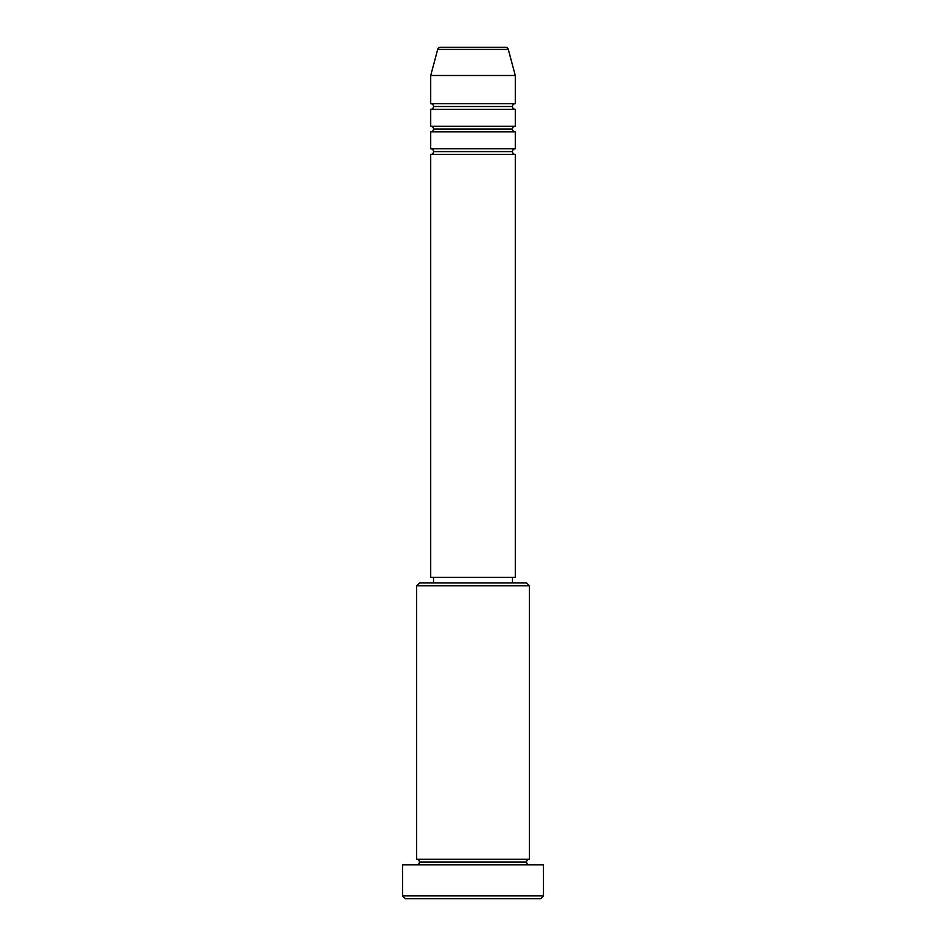 <?xml version="1.0" encoding="UTF-8"?>
<svg xmlns="http://www.w3.org/2000/svg" width="946" height="946" viewBox="0 0 946 946"><rect width="100%" height="100%" fill="white"/><g stroke="black" fill="none" stroke-linecap="round" stroke-linejoin="round"><path stroke-width="1.42" d="M515.286 103.682L515.286 75.491L508.298 49.393A2.814 2.814 0 0 0 505.566 47.3L440.434 47.3A2.814 2.814 0 0 0 437.702 49.393L508.298 49.393A2.814 2.814 0 0 0 505.566 47.3L440.434 47.3A2.814 2.814 0 0 0 437.702 49.393L430.714 75.491L515.286 75.491L508.298 49.393L437.702 49.393L430.714 75.491L430.714 103.682A2.814 2.814 0 0 1 433.528 106.508A2.814 2.814 0 0 1 430.714 109.322L430.714 126.232A2.814 2.814 0 0 1 433.528 129.058A2.814 2.814 0 0 1 430.714 131.872L430.714 148.794A2.814 2.814 0 0 1 433.528 151.608A2.814 2.814 0 0 1 430.714 154.435L430.714 577.308L515.286 577.308L515.286 154.435A2.814 2.814 0 0 1 512.472 151.608L433.528 151.608A2.814 2.814 0 0 0 430.714 148.794L515.286 148.794L515.286 131.872A2.814 2.814 0 0 1 512.472 129.058L433.528 129.058A2.814 2.814 0 0 0 430.714 126.232L515.286 126.232L515.286 109.322A2.814 2.814 0 0 1 512.472 106.508L433.528 106.508A2.814 2.814 0 0 0 430.714 103.682L515.286 103.682L515.286 75.491L430.714 75.491L430.714 103.682L515.286 103.682A2.814 2.814 0 0 0 512.472 106.508A2.814 2.814 0 0 0 515.286 109.322L430.714 109.322A2.814 2.814 0 0 0 433.528 106.508L512.472 106.508M529.382 585.763L526.567 582.949L419.433 582.949L416.618 585.763L529.382 585.763L416.618 585.763L416.618 859.228A2.814 2.814 0 0 1 419.433 862.054A2.814 2.814 0 0 1 416.618 864.869A2.814 2.814 0 0 0 419.433 862.054A2.814 2.814 0 0 0 416.618 859.228L529.382 859.228L529.382 585.763L529.382 859.228A2.814 2.814 0 0 0 526.567 862.054A2.814 2.814 0 0 1 529.382 859.228L416.618 859.228L416.618 585.763L419.433 582.949L526.567 582.949L529.382 585.763M402.523 895.886L405.337 898.7L540.663 898.7L543.477 895.886L402.523 895.886L543.477 895.886L543.477 864.869L402.523 864.869L402.523 895.886L402.523 864.869L543.477 864.869L543.477 895.886L540.663 898.7L405.337 898.7L402.523 895.886M529.382 864.869A2.814 2.814 0 0 1 526.567 862.054L419.433 862.054L526.567 862.054A2.814 2.814 0 0 0 529.382 864.869M515.286 131.872L430.714 131.872L430.714 148.794L515.286 148.794L515.286 131.872L430.714 131.872A2.814 2.814 0 0 0 433.528 129.058L512.472 129.058A2.814 2.814 0 0 1 515.286 126.232L515.286 109.322L430.714 109.322L430.714 126.232L515.286 126.232M515.286 154.435L430.714 154.435L430.714 577.308L515.286 577.308L515.286 154.435L430.714 154.435A2.814 2.814 0 0 0 433.528 151.608L512.472 151.608A2.814 2.814 0 0 1 515.286 148.794M512.472 582.949L512.472 577.308L512.472 582.949M433.528 577.308L433.528 582.949L433.528 577.308"/></g></svg>
